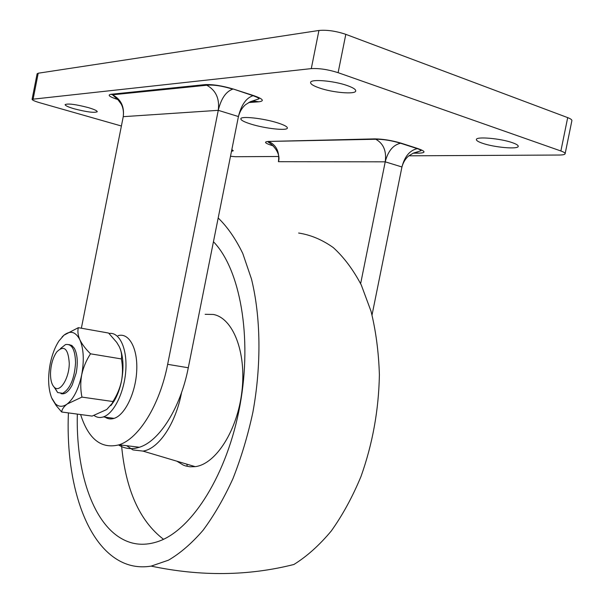 <?xml version="1.0" encoding="UTF-8"?>
<svg xmlns="http://www.w3.org/2000/svg" width="604" height="604" viewBox="0 0 604 604"><rect width="100%" height="100%" fill="white"/><g stroke="black" fill="none" stroke-linecap="round" stroke-linejoin="round"><path stroke-width="0.91" d="M250.992 124.107C264.997 128.539 287.232 131.015 287.376 128.078C287.489 126.727 284.235 124.99 277.606 122.869C263.45 118.308 240.702 115.832 240.822 118.777C240.777 120.188 244.167 121.97 250.992 124.107M231.845 149.535L233.287 150.773L231.491 151.332M512.479 142.718C516.473 144.137 518.391 145.353 518.224 146.379C518.104 149.565 494.049 147.384 482.407 143.239C478.255 141.804 476.246 140.551 476.39 139.486C476.224 136.315 500.724 138.444 512.479 142.718M88.335 107.61C94.247 109.377 97.221 110.751 97.252 111.748C94.473 113.023 86.802 112.05 74.247 108.811C68.244 107.044 65.209 105.64 65.119 104.613C67.882 103.322 75.621 104.318 88.335 107.61M347.308 85.594C353.136 87.663 355.937 89.468 355.733 91C355.431 94.632 332.691 92.669 319.38 87.965C313.363 85.881 310.433 84.031 310.592 82.431C310.622 78.807 333.861 80.74 347.308 85.594M121.396 126.01L39.705 102.725C34.722 101.261 32.186 100.113 32.095 99.275L311.286 68.614L318.935 30.472C326.96 29.739 335.922 31.03 345.813 34.345L567.692 117.621C570.644 118.754 572.041 119.766 571.882 120.672L565.133 153.703M230.502 156.285L235.515 156.715L278.64 156.489M345.813 34.345L338.112 72.676L560.882 150.985C563.842 152.042 565.261 152.971 565.125 153.756C564.816 154.571 562.875 154.994 559.296 155.032L408.87 155.817M338.112 72.676C328.191 69.535 319.252 68.177 311.286 68.614M118.573 444.982C124.915 448.885 131.846 449.64 139.373 447.247C159.282 441.282 180.49 408.077 188.289 367.768L238.429 116.549L218.263 110.328L123.246 116.67C124.484 106.523 120.913 99.23 112.518 94.805L111.03 94.277C107.15 95.024 109.369 96.768 117.674 99.501M80.604 414.54C88.509 439.244 101.351 449.331 119.147 444.793C138.731 438.708 159.766 405.08 167.648 364.325L218.263 110.328C219.743 98.709 215.922 90.343 206.802 85.232L205.179 84.613L111.03 94.277M81.366 328.214L123.246 116.67C123.828 111.831 123.141 107.625 121.193 104.054L118.203 100.03L112.518 94.805L206.802 85.232C213.416 84.59 222.068 85.896 232.767 89.143C225.987 91.491 221.147 98.55 218.263 110.328M360.641 283.646L385.224 161.827L278.429 161.698C279.644 152.17 276.602 145.526 269.301 141.759L268.252 142.136C273.778 145.217 281.056 154.156 278.429 161.698M372.041 314.948L401.939 166.976L385.224 161.827C387.987 151.143 393.098 144.952 400.55 143.239L401.23 143.193C391.845 140.43 383.027 138.995 374.782 138.89L268.387 141.442C263.563 141.827 264.869 143.216 272.313 145.602L272.827 145.617M37.108 73.794L38.211 73.22L318.935 30.472M181.57 392.502C175.673 423.872 158.565 449.014 142.967 451.097L132.903 449.904L126.659 445.707M205.141 314.314L213.355 314.465C232.902 317.998 246.568 351.989 241.94 391.211C237.515 430.425 215.756 464.265 195.19 466.65L189.935 466.779L185.707 465.971L183.261 465.088L176.897 461.207M163.503 539.281C139.592 520.995 125.594 489.595 121.517 445.08M213.446 241.743C239.931 268.81 252.57 336.685 239.984 405.269C227.519 473.891 192.246 529.67 158.595 541.335C145.103 546.008 132.706 545.072 121.389 538.534C91.959 521.675 75.877 470.033 77.327 414.102M218.187 217.984C227.444 226.945 235.636 238.769 242.77 253.453L251.468 278.98C260.785 316.753 261.54 364.937 252.88 412.29C247.814 435.718 241.155 457.862 232.917 478.715C223.918 498.421 213.952 515.627 203.019 530.335C191.747 543.366 180.234 553.309 168.478 560.172L151.166 566.114C138.875 568.092 127.55 565.903 117.199 559.546C83.133 538.723 65.64 477.447 68.411 412.902M298.625 233.031C310.683 234.881 322.234 239.735 333.28 247.587C343.842 257.176 353.166 269.626 361.26 284.929L371.037 311.271C375.907 330.984 378.685 352.162 379.387 374.812C378.738 410.003 372.608 443.887 360.996 476.481C352.494 496.956 342.589 515.129 331.264 530.999C319.373 545.238 306.915 556.397 293.899 564.483C248.342 576.012 200.762 576.556 151.166 566.114M187.248 466.364L186.87 464.174M50.502 373.181C50.879 364.461 52.993 357.341 56.844 351.822C64.092 344.816 68.229 348.614 69.264 363.223C69.301 377.885 60.34 392.66 54.7 387.625C51.861 385.171 50.457 380.354 50.502 373.181M60.415 348.636L65.511 344.574C71.816 343.51 75.168 349.565 75.568 362.74C74.466 378.731 70.17 388.916 62.68 393.31L57.667 392.54L54.171 387.164M109.022 333.468C119.335 331.709 127.285 348.198 125.821 370.124C124.484 392.011 113.96 413.574 103.36 416.919C99.97 418.021 96.851 417.53 94.02 415.454M118.029 335.681C128.803 332.283 137.765 347.979 136.746 370.252C135.87 392.472 125.096 414.993 114.111 418.368C110.842 419.41 107.822 419.002 105.043 417.145M60.966 393.649C64.885 394.654 68.652 391.717 72.276 384.839L76.225 372.872C78.067 362.385 77.44 354.193 74.33 348.281L71.853 345.488L68.909 344.559M62.114 336.934L63.964 335.182L78.331 327.678C77.425 331.219 77.939 335.265 79.879 339.81C82.129 344.386 85.677 349.052 90.525 353.816C86.312 360.233 83.375 367.217 81.706 374.767C84.281 360.452 83.669 348.802 79.879 339.81C75.719 331.732 70.419 330.192 63.964 335.182L59.011 340.875C55.009 346.99 52.072 354.646 50.2 363.857C47.731 377.326 48.192 388.621 51.589 397.749L55.281 403.653C58.754 407.036 62.718 407.156 67.165 404.023C73.794 398.663 78.648 388.908 81.706 374.767C80.377 382.332 80.453 389.784 81.948 397.1L112.925 401.532C117.04 395.137 119.909 388.266 121.525 380.913C123.835 368.304 123.397 357.598 120.211 348.787M78.331 327.678L108.607 333.053L116.693 342.347L119.23 346.568C121.321 351.022 122.046 355.144 121.389 358.927C122.793 366.152 122.838 373.476 121.525 380.913C119.947 388.659 117.508 395.333 114.201 400.935L110.872 405.646M121.389 358.927L90.525 353.816M81.948 397.1L67.165 404.023C63.82 406.643 61.978 409.301 61.646 411.996L56.248 405.646L52.057 398.814M112.925 401.532L112.314 403.208L106.734 409.512L92.133 416.088L61.646 411.996M401.23 143.193L418.006 148.607C425.571 151.31 425.986 152.82 419.267 153.129L413.257 153.182M273.061 145.828L272.313 145.602M248.689 102.552L258.867 101.797C264.786 100.981 263.057 98.92 253.688 95.606L253.053 95.689C246.175 97.946 241.306 104.9 238.429 116.549C239.863 111.385 242.279 107.391 245.692 104.575L250.471 101.653L258.912 98.867C259.577 98.46 257.621 97.403 253.053 95.689L233.386 89.06C222.249 85.76 212.842 84.273 205.179 84.613M233.386 89.06L253.688 95.606M188.289 367.768L167.648 364.325M38.211 73.22L33.175 98.837M560.882 150.985L567.692 117.621M414.291 152.759L419.267 153.129M385.224 161.827C386.658 151.045 383.502 143.525 375.756 139.252C383.366 139.207 391.626 140.536 400.55 143.239L417.319 148.644C419.871 149.528 421.109 150.222 421.033 150.713L413.279 153.167L408.832 155.84C405.594 158.459 403.291 162.174 401.939 166.976C404.688 156.413 409.814 150.298 417.319 148.644L418.006 148.607M268.387 141.442L375.756 139.252L374.782 138.89M258.867 101.797L254.314 101.125L249.784 101.97M139.373 447.247L119.147 444.793M37.116 73.764L32.095 99.275M142.967 451.097L195.19 466.65M62.68 393.31L64.379 393.551M54.7 387.625L57.667 392.54M103.36 416.919L114.111 418.368M114.201 400.935L112.314 403.208M55.281 403.653L56.248 405.646"/></g></svg>
